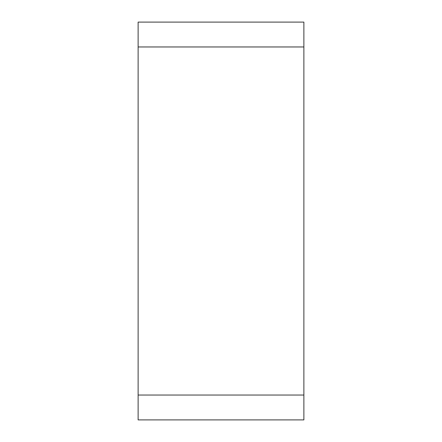 <?xml version="1.0" encoding="UTF-8"?>
<svg xmlns="http://www.w3.org/2000/svg" width="442" height="442" viewBox="0 0 442 442"><rect width="100%" height="100%" fill="white"/><g stroke="black" fill="none" stroke-linecap="round" stroke-linejoin="round"><path stroke-width="0.66" d="M138.125 46.962L138.125 419.9L303.875 419.9L303.875 22.1L138.125 22.1L138.125 46.962L303.875 46.962M138.125 395.037L303.875 395.037"/></g></svg>
